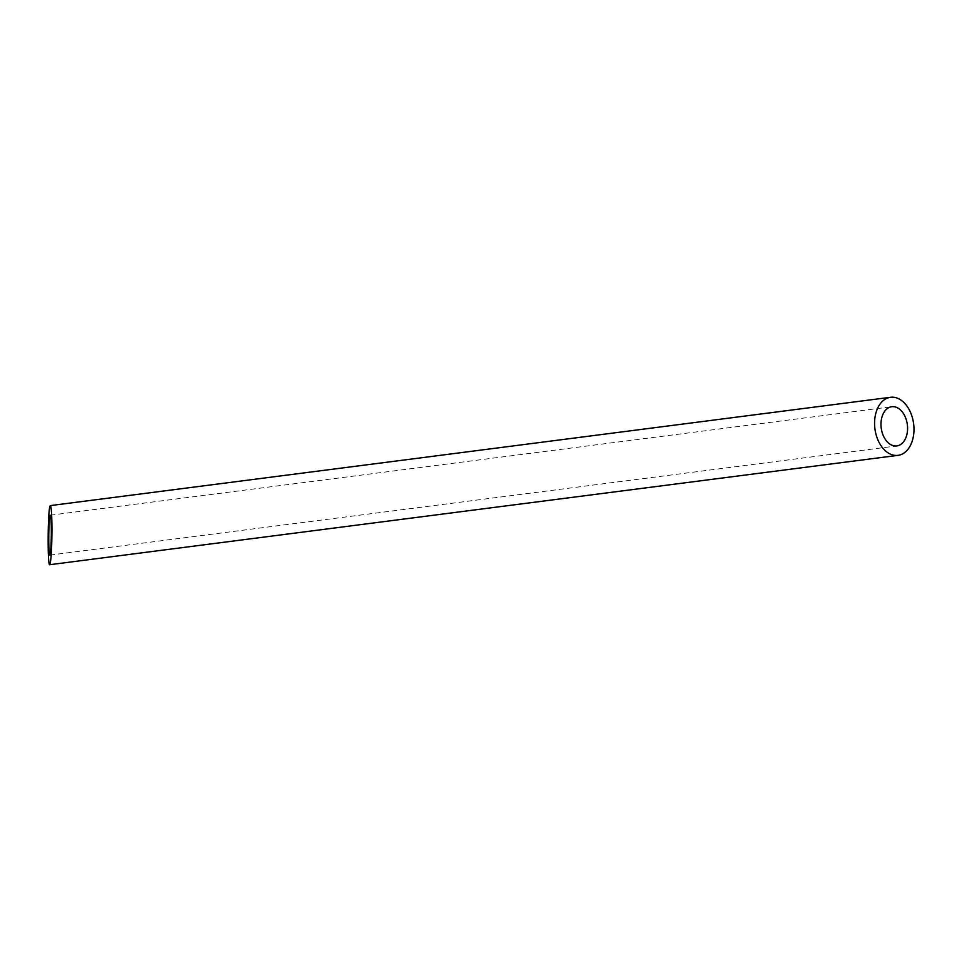 <?xml version="1.0" encoding="UTF-8"?>
<svg xmlns="http://www.w3.org/2000/svg" width="962" height="962" viewBox="0 0 962 962"><rect width="100%" height="100%" fill="white"/><g stroke="black" fill="none" stroke-linecap="round" stroke-linejoin="round"><path stroke-width="0.72" stroke-dasharray="4.81 3.61" d="M49.82 555.11L896.8 445.923M50.24 515.211L891.75 406.722"/><path stroke-width="1.44" d="M894.239 406.746A19.769 13.167 82.7 0 0 891.75 406.722A19.769 13.167 82.7 0 0 881.216 428.006A19.769 13.167 82.7 0 0 896.8 445.923A19.769 13.167 82.7 0 0 907.527 426.491A19.769 13.167 82.7 0 0 894.239 406.746M51.335 531.252C51.263 521.224 50.902 515.872 50.24 515.211L50 515.596C48.473 519.131 48.304 556.349 49.82 555.11C50.733 553.162 51.239 545.213 51.335 531.252M894.227 397.33A29.281 19.517 82.7 0 0 890.535 397.282A29.281 19.517 82.7 0 0 874.927 428.811A29.281 19.517 82.7 0 0 898.027 455.351A29.281 19.517 82.7 0 0 913.9 426.563A29.281 19.517 82.7 0 0 894.227 397.33M51.96 529.377C51.864 514.502 51.323 506.577 50.337 505.603L49.976 506.168C47.715 511.411 47.475 566.558 49.711 564.718C51.07 561.832 51.816 550.048 51.96 529.377M49.711 564.718L898.027 455.351M50.337 505.603L890.535 397.282"/></g></svg>
